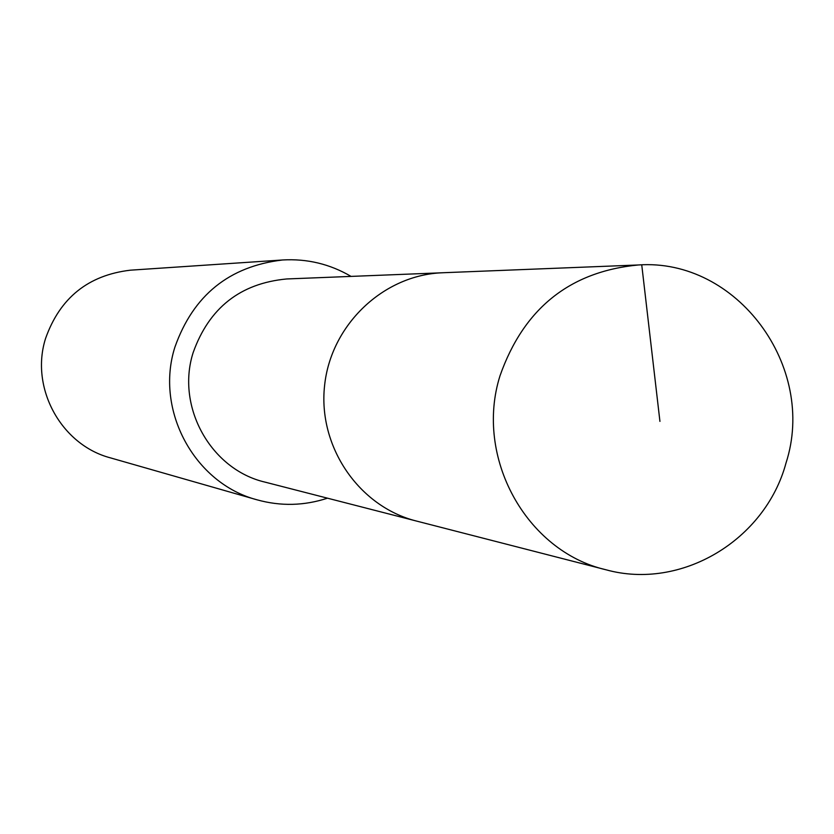 <?xml version="1.0" encoding="UTF-8"?>
<svg xmlns="http://www.w3.org/2000/svg" width="834" height="834" viewBox="0 0 834 834"><rect width="100%" height="100%" fill="white"/><g stroke="black" fill="none" stroke-linecap="round" stroke-linejoin="round"><path stroke-width="1.25" d="M638.354 264.972L442.698 272.749C383.452 274.793 330.785 324.874 324.572 385.725C317.848 446.524 358.808 506.561 416.302 521.01L265.066 482.135C210.887 469.573 175.797 406.815 193.123 352.678C209.084 307.923 240.265 283.351 286.667 278.963L442.687 272.76C383.452 274.793 330.785 324.874 324.572 385.725C317.848 446.524 358.808 506.561 416.302 521.01L605.943 569.768C526.118 551.337 474.233 457.157 500.035 375.696C523.804 308.392 569.914 271.488 638.354 264.972C737.058 257.967 817.216 366.824 786.003 463.037C765.226 540.224 681.19 590.639 605.943 569.768M327.47 498.179C304.181 505.831 280.714 506.384 257.07 499.827C194.437 483.449 154.749 410.245 174.89 347.173C193.196 295.392 229.089 266.327 282.57 259.979C307.068 258.55 329.899 264.024 351.051 276.398M257.07 499.827L110.401 457.856C61.028 444.908 29.795 387.654 45.599 338.375C59.954 297.905 88.206 275.178 130.354 270.185L282.57 259.979M659.934 421.389L641.742 264.868"/></g></svg>
